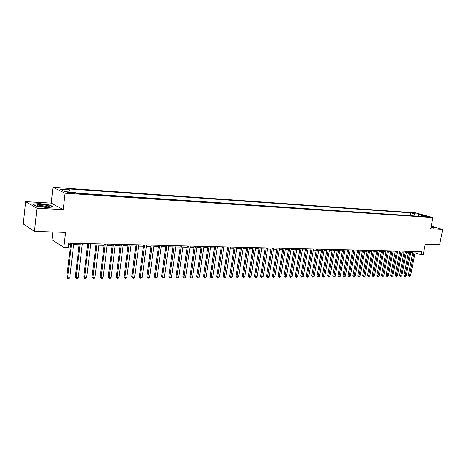 <?xml version="1.0" encoding="UTF-8"?>
<svg xmlns="http://www.w3.org/2000/svg" width="466" height="466" viewBox="0 0 466 466"><rect width="100%" height="100%" fill="white"/><g stroke="black" fill="none" stroke-linecap="round" stroke-linejoin="round"><path stroke-width="0.7" d="M71.38 193.279C73.051 193.361 73.622 193.244 73.08 192.93L69.201 192.231C67.523 192.143 66.953 192.26 67.488 192.58L71.38 193.279M52.856 231.946L51.988 239.792L63.871 247.516L68.275 247.609L68.782 243.176L421.625 251.593L421.014 254.686L423.151 254.733L425.242 244.225L439.613 244.697L442.7 229.429L431.201 226.167M25.613 201.667L23.3 223.965L34.484 231.34L36.942 208.25L63.254 209.624L65.106 193.221L52.984 187.28L51.243 203.129L25.613 201.667L36.942 208.25M65.106 193.221L432.914 217.57L415.474 212.84L52.984 187.28M425.749 216.224L424.34 216.253L429.186 216.94L425.749 216.224L425.668 216.643M415.154 215.997L414.123 213.766L410.872 212.88L67.232 188.8L69.539 189.895L59.98 189.231L64.995 191.666L74.653 192.318L77.059 193.46L424.619 216.632L421.276 215.717L420.507 216.358M414.123 213.766L418.823 214.092L425.988 216.038L421.276 215.717M411.367 215.746L76.337 193.116M63.871 247.516L65.601 232.365L34.484 231.34M432.914 217.57L430.677 228.8L442.7 229.429M415.06 252.735L421.014 254.686M68.624 244.539L70.57 244.586M73.622 244.65L79.138 244.778M82.173 244.848L87.579 244.97M90.596 245.04L95.903 245.157M98.903 245.227L104.104 245.343M107.087 245.413L112.189 245.53M115.16 245.594L120.158 245.71M123.117 245.774L128.022 245.885M130.958 245.955L135.775 246.065M138.693 246.13L143.417 246.234M146.324 246.304L150.955 246.409M153.844 246.473L158.393 246.578M161.271 246.642L165.727 246.741M168.587 246.811L172.968 246.91M175.81 246.974L180.103 247.067M182.94 247.131L187.151 247.23M189.971 247.295L194.106 247.388M196.908 247.452L200.968 247.545M203.759 247.609L207.743 247.696M210.516 247.761L214.424 247.848M217.185 247.912L221.024 247.999M223.773 248.063L227.542 248.145M230.274 248.209L233.973 248.291M236.693 248.355L240.328 248.436M243.031 248.5L246.601 248.576M249.293 248.64L252.793 248.722M255.473 248.78L258.915 248.856M261.577 248.92L264.956 248.995M267.606 249.054L270.927 249.129M273.565 249.194L276.821 249.263M279.449 249.322L282.646 249.397M285.262 249.456L288.402 249.526M291.005 249.59L294.093 249.66M296.679 249.718L299.714 249.782M302.288 249.84L305.265 249.91M307.828 249.968L310.752 250.032M313.309 250.091L316.181 250.16M318.721 250.219L321.54 250.283M324.068 250.335L326.841 250.399M329.357 250.458L332.083 250.522M334.588 250.574L337.262 250.638M339.755 250.691L342.382 250.755M344.863 250.807L347.45 250.865M349.919 250.924L352.453 250.982M354.917 251.04L357.405 251.092M359.857 251.151L362.303 251.203M364.744 251.261L367.15 251.314M369.573 251.372L371.938 251.424M374.355 251.477L376.674 251.529M379.079 251.588L381.363 251.64M383.757 251.692L385.999 251.745M388.382 251.797L390.584 251.85M392.96 251.902L395.121 251.949M397.486 252.001L399.612 252.054M401.966 252.106L404.057 252.153M406.399 252.205L408.455 252.252M410.785 252.304L412.8 252.351M410.371 215.473L410.872 212.88M69.539 189.895L70.005 192.004M418.585 216.23L418.823 214.092M430.893 227.717L433.788 228.142L435.145 227.6L431.143 226.464M63.254 209.624L51.243 203.129M35.987 206.065L46.6 207.539L53.526 207.009L49.949 205.052L39.587 203.601L32.55 204.085L35.987 206.065M49.914 205.355L49.949 205.052M412.993 251.39L408.268 275.447L409.428 275.866L414.233 251.419M410.505 275.86L409.247 276.536L409.428 275.866L410.505 275.86L415.311 251.448M409.247 276.536L408.268 275.447M430.916 227.583L432.576 227.53L431.062 226.866M431.114 226.61L434.918 227.693M49.146 206.584L49.215 206.316C48.854 205.191 37.973 203.916 36.913 204.877L38.2 205.832C43.047 206.933 46.693 207.184 49.146 206.584M47.549 206.904L47.299 206.747C44.025 205.756 41.043 205.465 38.363 205.879M32.935 204.306L39.674 203.84L49.716 205.244L53.008 207.05M408.641 251.285L403.917 275.47L405.076 275.889L409.882 251.314M406.166 275.884L404.896 276.559L405.076 275.889L406.166 275.884L410.971 251.343M404.896 276.559L403.917 275.47M404.243 251.18L399.525 275.493L400.678 275.919L405.484 251.209M401.779 275.913L400.504 276.588L400.678 275.919L401.779 275.913L406.585 251.238M400.504 276.588L399.525 275.493M399.805 251.075L395.081 275.511L396.234 275.942L401.04 251.104M397.347 275.936L396.065 276.618L396.234 275.942L397.347 275.936L402.152 251.133M396.065 276.618L395.081 275.511M395.314 250.97L390.59 275.534L391.743 275.965L396.549 250.999M392.867 275.959L391.58 276.647L391.743 275.965L392.867 275.959L397.673 251.023M391.58 276.647L390.59 275.534M390.776 250.859L386.058 275.557L387.205 275.994L392.005 250.889M388.341 275.988L387.048 276.676L387.205 275.994L388.341 275.988L393.147 250.918M387.048 276.676L386.058 275.557M386.186 250.749L381.468 275.581L382.615 276.018L387.421 250.778M383.768 276.012L382.464 276.705L382.615 276.018L383.768 276.012L388.568 250.807M382.464 276.705L381.468 275.581M381.549 250.638L376.837 275.604L377.978 276.047L382.778 250.667M379.143 276.035L377.833 276.734L377.978 276.047L379.143 276.035L383.943 250.696M377.833 276.734L376.837 275.604M376.866 250.527L372.153 275.627L373.295 276.07L378.089 250.557M374.472 276.064L373.15 276.763L373.295 276.07L374.472 276.064L379.266 250.586M373.15 276.763L372.153 275.627M372.124 250.417L367.418 275.656L368.554 276.099L373.353 250.446M369.748 276.088L368.414 276.792L368.554 276.099L369.748 276.088L374.542 250.475M368.414 276.792L367.418 275.656M367.336 250.3L362.63 275.68L363.765 276.122L368.559 250.329M364.971 276.117L363.631 276.827L363.765 276.122L364.971 276.117L369.759 250.359M363.631 276.827L362.63 275.68M362.49 250.184L357.789 275.703L358.925 276.152L363.713 250.213M360.142 276.146L358.791 276.856L358.925 276.152L360.142 276.146L364.93 250.242M358.791 276.856L357.789 275.703M357.597 250.067L352.896 275.726L354.026 276.181L358.814 250.096M355.255 276.169L354.393 276.886L353.904 276.886L354.026 276.181L355.255 276.169L360.043 250.125M353.904 276.886L352.896 275.726M352.645 249.951L347.945 275.755L349.075 276.204L353.857 249.98M350.321 276.198L348.958 276.921L349.075 276.204L350.321 276.198L355.104 250.009M348.958 276.921L347.945 275.755M347.636 249.828L342.941 275.779L344.071 276.233L348.848 249.858M345.329 276.227L344.456 276.95L343.955 276.95L344.071 276.233L345.329 276.227L350.106 249.887M343.955 276.95L342.941 275.779M342.568 249.712L337.885 275.802L339.009 276.262L343.78 249.741M340.279 276.256L338.898 276.985L339.009 276.262L340.279 276.256L345.056 249.77M338.898 276.985L337.885 275.802M337.448 249.59L332.765 275.831L333.889 276.291L338.654 249.619M335.176 276.286L333.784 277.02L333.889 276.291L335.176 276.286L339.941 249.648M333.784 277.02L332.765 275.831M332.27 249.461L327.592 275.855L328.711 276.321L333.47 249.491M330.01 276.315L329.13 277.049L328.612 277.049L328.711 276.321L330.01 276.315L334.774 249.526M328.612 277.049L327.592 275.855M327.027 249.339L322.356 275.884L323.474 276.35L328.227 249.368M324.79 276.344L323.381 277.084L323.474 276.35L324.79 276.344L329.544 249.397M323.381 277.084L322.356 275.884M321.726 249.211L317.061 275.913L318.173 276.379L322.926 249.24M319.507 276.373L318.086 277.119L318.173 276.379L319.507 276.373L324.254 249.275M318.086 277.119L317.061 275.913M316.367 249.083L311.707 275.936L312.814 276.408L317.562 249.112M314.16 276.402L312.733 277.154L312.814 276.408L314.16 276.402L318.907 249.147M312.733 277.154L311.707 275.936M310.938 248.955L306.29 275.965L307.397 276.437L312.127 248.984M308.754 276.431L307.315 277.188L307.397 276.437L308.754 276.431L313.496 249.019M307.315 277.188L306.29 275.965M305.451 248.827L300.809 275.994L301.91 276.472L306.634 248.85M303.284 276.46L301.84 277.223L301.91 276.472L303.284 276.46L308.014 248.885M301.84 277.223L300.809 275.994M299.894 248.693L295.263 276.023L296.359 276.501L301.077 248.722M297.757 276.495L296.294 277.258L296.359 276.501L297.757 276.495L302.475 248.751M296.294 277.258L295.263 276.023M294.279 248.559L289.654 276.053L290.743 276.53L295.456 248.588M292.153 276.524L290.685 277.293L290.743 276.53L292.153 276.524L296.865 248.617M290.685 277.293L289.654 276.053M288.588 248.425L283.975 276.076L285.064 276.565L289.759 248.448M286.491 276.559L285.011 277.328L285.064 276.565L286.491 276.559L291.192 248.483M285.011 277.328L283.975 276.076M282.833 248.285L278.225 276.111L279.309 276.594L283.998 248.314M280.753 276.588L279.845 277.363L279.268 277.363L279.309 276.594L280.753 276.588L285.448 248.349M279.268 277.363L278.225 276.111M277.008 248.145L272.412 276.14L273.49 276.629L278.167 248.174M274.952 276.623L273.455 277.404L273.49 276.629L274.952 276.623L279.635 248.209M273.455 277.404L272.412 276.14M271.107 248.005L266.523 276.169L267.601 276.664L272.266 248.034M269.08 276.653L268.16 277.439L267.571 277.439L267.601 276.664L269.08 276.653L273.752 248.069M267.571 277.439L266.523 276.169M265.137 247.86L260.57 276.198L261.636 276.693L266.29 247.889M263.133 276.688L261.612 277.48L261.636 276.693L263.133 276.688L267.793 247.924M261.612 277.48L260.57 276.198M259.096 247.72L254.535 276.227L255.601 276.728L260.244 247.743M257.115 276.722L256.189 277.515L255.584 277.515L255.601 276.728L257.115 276.722L261.764 247.784M255.584 277.515L254.535 276.227M252.974 247.574L248.43 276.262L249.491 276.763L254.116 247.597M251.023 276.757L249.479 277.555L249.491 276.763L251.023 276.757L255.653 247.638M249.479 277.555L248.43 276.262M246.782 247.423L242.25 276.291L243.299 276.798L247.918 247.452M244.854 276.792L243.304 277.596L243.299 276.798L244.854 276.792L249.473 247.487M243.304 277.596L242.25 276.291M240.508 247.277L235.988 276.321L237.037 276.833L241.638 247.3M238.609 276.827L237.048 277.637L237.037 276.833L238.609 276.827L243.211 247.341M237.048 277.637L235.988 276.321M234.153 247.126L229.651 276.355L230.693 276.868L235.278 247.149M232.284 276.862L230.711 277.678L230.693 276.868L232.284 276.862L236.874 247.19M230.711 277.678L229.651 276.355M227.723 246.968L223.237 276.39L224.268 276.903L228.835 246.997M225.882 276.897L224.938 277.713L224.292 277.719L224.268 276.903L225.882 276.897L230.454 247.032M224.292 277.719L223.237 276.39M221.204 246.811L216.737 276.42L217.762 276.944L222.311 246.84M219.399 276.932L218.449 277.753L217.797 277.759L217.762 276.944L219.399 276.932L223.954 246.881M217.797 277.759L216.737 276.42M214.605 246.654L210.154 276.454L211.174 276.979L215.706 246.683M212.828 276.967L211.879 277.794L211.215 277.8L211.174 276.979L212.828 276.967L217.366 246.724M211.215 277.8L210.154 276.454M207.918 246.497L203.485 276.489L204.498 277.014L209.013 246.526M206.176 277.008L205.221 277.841L204.551 277.847L204.498 277.014L206.176 277.008L210.69 246.561M204.551 277.847L203.485 276.489M201.143 246.333L196.734 276.524L197.735 277.054L202.232 246.363M199.431 277.043L198.475 277.882L197.8 277.887L197.735 277.054L199.431 277.043L203.933 246.403M197.8 277.887L196.734 276.524M194.281 246.17L189.889 276.559L190.885 277.095L195.359 246.199M192.604 277.084L191.643 277.928L190.955 277.928L190.885 277.095L192.604 277.084L197.083 246.24M190.955 277.928L189.889 276.559M187.326 246.007L182.957 276.594L183.942 277.13L188.398 246.031M185.684 277.124L184.722 277.969L184.023 277.975L183.942 277.13L185.684 277.124L190.145 246.071M184.023 277.975L182.957 276.594M180.278 245.838L175.932 276.629L176.911 277.171L181.338 245.862M178.676 277.159L177.709 278.016L176.998 278.021L176.911 277.171L178.676 277.159L183.115 245.902M176.998 278.021L175.932 276.629M173.136 245.669L168.809 276.664L169.781 277.212L174.191 245.693M171.57 277.2L170.603 278.062L169.886 278.068L169.781 277.212L171.57 277.2L175.985 245.733M169.886 278.068L168.809 276.664M165.902 245.495L161.597 276.699L162.558 277.253L166.939 245.518M164.37 277.241L163.397 278.109L162.669 278.115L162.558 277.253L164.37 277.241L168.762 245.565M162.669 278.115L161.597 276.699M158.562 245.32L154.287 276.74L155.236 277.293L159.593 245.343M157.077 277.282L156.098 278.155L155.359 278.161L155.236 277.293L157.077 277.282L161.44 245.39M155.359 278.161L154.287 276.74M151.124 245.139L146.872 276.775L147.815 277.334L152.143 245.168M149.679 277.322L148.695 278.202L147.949 278.208L147.815 277.334L149.679 277.322L154.019 245.209M147.949 278.208L146.872 276.775M143.586 244.965L139.363 276.816L140.289 277.375L144.594 244.988M142.182 277.363L141.198 278.249L140.441 278.254L140.289 277.375L142.182 277.363L146.493 245.029M140.441 278.254L139.363 276.816M135.938 244.778L131.744 276.856L132.664 277.421L136.94 244.801M134.581 277.41L133.591 278.301L132.827 278.301L132.664 277.421L134.581 277.41L138.862 244.848M132.827 278.301L131.744 276.856M128.185 244.592L124.02 276.891L124.929 277.462L129.175 244.621M126.874 277.451L125.878 278.348L125.104 278.353L124.929 277.462L126.874 277.451L131.127 244.667M125.104 278.353L124.02 276.891M120.327 244.405L116.191 276.932L117.088 277.509L121.3 244.429M119.057 277.497L118.061 278.4L117.275 278.4L117.088 277.509L119.057 277.497L123.28 244.475M117.275 278.4L116.191 276.932M112.353 244.219L108.252 276.973L109.137 277.55L113.314 244.242M111.135 277.538L110.133 278.447L109.335 278.452L109.137 277.55L111.135 277.538L115.323 244.289M109.335 278.452L108.252 276.973M104.267 244.021L100.196 277.014L101.07 277.596L105.217 244.044M103.097 277.585L102.095 278.499L101.285 278.505L101.07 277.596L103.097 277.585L107.25 244.097M101.285 278.505L100.196 277.014M96.06 243.829L92.029 277.054L92.891 277.643L96.998 243.852M94.948 277.631L93.934 278.551L93.113 278.557L92.891 277.643L94.948 277.631L99.066 243.899M93.113 278.557L92.029 277.054M87.742 243.631L83.74 277.095L84.591 277.689L88.662 243.654M86.676 277.678L85.662 278.604L84.829 278.61L84.591 277.689L86.676 277.678L90.759 243.701M84.829 278.61L83.74 277.095M79.296 243.427L75.335 277.142L76.168 277.736L80.204 243.45M78.288 277.724L77.269 278.656L76.424 278.662L76.168 277.736L78.288 277.724L82.331 243.502M76.424 278.662L75.335 277.142M70.727 243.223L66.807 277.183L67.628 277.783L71.618 243.246M69.772 277.771L68.752 278.715L67.896 278.72L67.628 277.783L69.772 277.771L73.779 243.299M67.896 278.72L66.807 277.183M73.046 193.262L73.08 192.93M432.267 227.635L432.576 227.53M47.905 206.881L49.215 206.316"/></g></svg>
